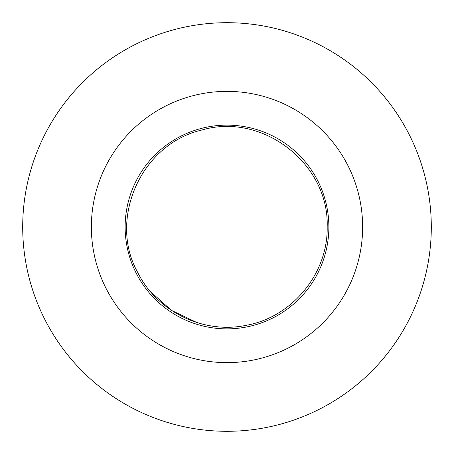 <?xml version="1.0" encoding="UTF-8"?>
<svg xmlns="http://www.w3.org/2000/svg" width="454" height="454" viewBox="0 0 454 454"><rect width="100%" height="100%" fill="white"/><g stroke="black" fill="none" stroke-linecap="round" stroke-linejoin="round"><path stroke-width="0.68" d="M300.69 417.549A204.306 204.306 0 0 0 355.181 67.907A204.306 204.306 0 0 0 25.135 195.543A204.306 204.306 0 0 0 300.69 417.549M362.632 227A135.632 135.632 0 0 1 159.184 344.461A135.632 135.632 0 0 1 159.184 109.539A135.632 135.632 0 0 1 362.632 227M328.866 227A101.866 101.866 0 0 1 176.067 315.218A101.866 101.866 0 0 1 176.067 138.782A101.866 101.866 0 0 1 328.866 227M327.175 227C329.428 163.979 262.565 112.115 202.087 129.969C139.985 144.219 108.234 220.292 137.744 272.479C156.834 311.472 203.239 334.212 245.773 325.404C291.854 317.511 328.06 273.739 327.175 227M150.467 291.638L171.493 310.394L196.911 322.55"/></g></svg>
